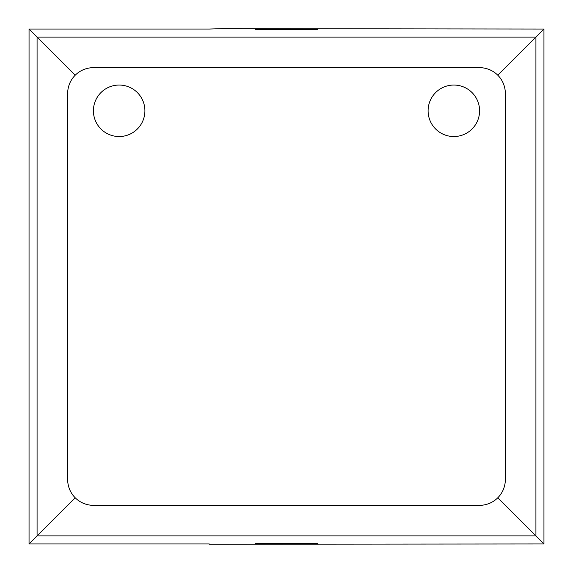 <?xml version="1.0" encoding="UTF-8"?>
<svg xmlns="http://www.w3.org/2000/svg" width="573" height="573" viewBox="0 0 573 573"><rect width="100%" height="100%" fill="white"/><g stroke="black" fill="none" stroke-linecap="round" stroke-linejoin="round"><path stroke-width="0.86" d="M479.587 110.79A25.742 25.742 0 0 1 453.837 136.539A25.742 25.742 0 0 1 428.095 110.79A25.742 25.742 0 0 1 453.837 85.048A25.742 25.742 0 0 1 479.587 110.79M144.905 110.79A25.742 25.742 0 0 1 119.163 136.539A25.742 25.742 0 0 1 93.413 110.79A25.742 25.742 0 0 1 119.163 85.048A25.742 25.742 0 0 1 144.905 110.79M505.329 479.587A25.742 25.742 0 0 1 479.587 505.329L93.413 505.329A25.742 25.742 0 0 1 67.671 479.587L67.671 93.413A25.742 25.742 0 0 1 93.413 67.671L479.587 67.671A25.742 25.742 0 0 1 505.329 93.413L505.329 479.587M209.267 543.949L29.051 543.949L29.051 29.051L209.267 29.051L222.138 28.65L543.949 29.051L543.949 543.949L209.267 544.235M255.608 543.541L255.608 543.956L255.608 543.541L317.392 543.541L317.392 543.956L255.608 543.956M317.392 29.459L317.392 29.044L317.392 29.459L255.608 29.459L255.608 29.044L317.392 29.044M317.392 543.541L317.392 543.956M255.608 29.459L255.608 29.044M543.949 543.949L497.787 497.787M75.213 497.787L29.051 543.949M29.051 29.051L75.213 75.213M497.787 75.213L543.949 29.051M535.92 535.92L37.08 535.92L37.08 37.08L535.92 37.08L535.92 535.92"/></g></svg>
